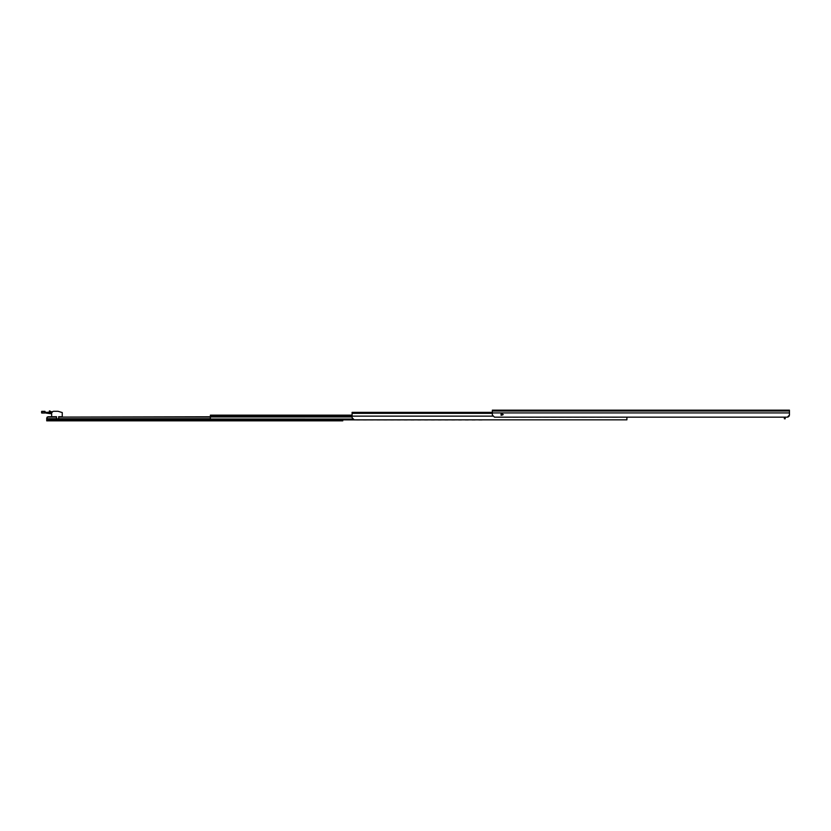 <?xml version="1.0" encoding="UTF-8"?>
<svg xmlns="http://www.w3.org/2000/svg" width="831" height="831" viewBox="0 0 831 831"><rect width="100%" height="100%" fill="white"/><g stroke="black" fill="none" stroke-linecap="round" stroke-linejoin="round"><path stroke-width="1.25" d="M788.141 416.996L789.45 415.043L789.45 410.161L492.357 410.161L492.357 415.043L494.487 417.162L787.331 417.162L789.45 415.043L789.45 413.423M787.331 417.162L785.202 417.162L785.202 418.772L784.36 418.772L784.36 417.162L626.896 417.162L626.896 419.842L354.214 419.842L352.095 417.713L352.095 412.363L492.357 412.363M501.062 415.271C503.877 414.804 503.877 414.347 501.062 413.88L501.062 415.271M789.014 416.331L789.45 415.043M612.27 417.162A1.06 1.049 0 0 0 612.468 417.183L617.142 417.183A1.06 1.049 0 0 0 617.34 417.162M604.625 417.162A1.06 1.049 0 0 0 604.833 417.183L609.497 417.183A1.06 1.049 0 0 0 609.705 417.162M596.99 417.162A1.06 1.049 0 0 0 597.188 417.183L601.862 417.183A1.06 1.049 0 0 0 602.06 417.162M589.345 417.162A1.06 1.049 0 0 0 589.553 417.183L594.217 417.183A1.06 1.049 0 0 0 594.425 417.162M581.71 417.162A1.06 1.049 0 0 0 581.908 417.183L586.582 417.183A1.06 1.049 0 0 0 586.779 417.162M574.076 417.162A1.06 1.049 0 0 0 574.273 417.183L578.937 417.183A1.06 1.049 0 0 0 579.145 417.162M566.43 417.162A1.06 1.049 0 0 0 566.638 417.183L571.302 417.183A1.06 1.049 0 0 0 571.499 417.162M558.796 417.162A1.06 1.049 0 0 0 558.993 417.183L563.667 417.183A1.06 1.049 0 0 0 563.865 417.162M551.15 417.162A1.06 1.049 0 0 0 551.358 417.183L556.022 417.183A1.06 1.049 0 0 0 556.219 417.162M543.516 417.162A1.06 1.049 0 0 0 543.713 417.183L548.387 417.183A1.06 1.049 0 0 0 548.585 417.162M535.87 417.162A1.06 1.049 0 0 0 536.078 417.183L540.742 417.183A1.06 1.049 0 0 0 540.95 417.162M528.236 417.162A1.06 1.049 0 0 0 528.433 417.183L533.107 417.183A1.06 1.049 0 0 0 533.305 417.162M520.59 417.162A1.06 1.049 0 0 0 520.798 417.183L525.462 417.183A1.06 1.049 0 0 0 525.67 417.162M512.956 417.162A1.06 1.049 0 0 0 513.153 417.183L517.827 417.183A1.06 1.049 0 0 0 518.025 417.162M505.321 417.162A1.06 1.049 0 0 0 505.518 417.183L510.182 417.183A1.06 1.049 0 0 0 510.39 417.162M497.676 417.162A1.06 1.049 0 0 0 497.883 417.183L502.547 417.183A1.06 1.049 0 0 0 502.745 417.162M478.583 419.842A1.06 1.06 0 0 0 478.947 419.904L481.918 419.884M478.947 419.904L481.918 419.904M471.79 419.842A1.06 1.06 0 0 0 472.153 419.904L475.124 419.904M464.996 419.842A1.06 1.06 0 0 0 465.37 419.904L468.341 419.904M458.203 419.842A1.06 1.06 0 0 0 458.577 419.904L461.548 419.904M451.42 419.842A1.06 1.06 0 0 0 451.784 419.904L454.754 419.904M444.627 419.842A1.06 1.06 0 0 0 444.99 419.904L447.961 419.904M437.833 419.842A1.06 1.06 0 0 0 438.207 419.904L441.178 419.904M431.05 419.842A1.06 1.06 0 0 0 431.414 419.904L434.384 419.904M424.257 419.842A1.06 1.06 0 0 0 424.62 419.904L427.591 419.904M417.463 419.842A1.06 1.06 0 0 0 417.837 419.904L420.808 419.904M410.67 419.842A1.06 1.06 0 0 0 411.044 419.904L414.015 419.904M403.887 419.842A1.06 1.06 0 0 0 404.25 419.904L407.221 419.904M397.093 419.842A1.06 1.06 0 0 0 397.457 419.904L400.428 419.904M390.3 419.842A1.06 1.06 0 0 0 390.674 419.904L393.645 419.904M383.507 419.842A1.06 1.06 0 0 0 383.88 419.904L386.851 419.904M376.723 419.842A1.06 1.06 0 0 0 377.087 419.904L380.058 419.904M369.93 419.842A1.06 1.06 0 0 0 370.294 419.904L373.264 419.904M363.137 419.842A1.06 1.06 0 0 0 363.511 419.904L366.481 419.884M363.511 419.904L366.481 419.904M356.354 419.842A1.06 1.06 0 0 0 356.717 419.904L359.688 419.884M356.717 419.904L359.688 419.904M472.153 419.884L475.124 419.884M465.37 419.884L468.341 419.884M458.577 419.884L461.548 419.884M451.784 419.884L454.754 419.884M444.99 419.884L447.961 419.884M438.207 419.884L441.178 419.884M431.414 419.884L434.384 419.884M424.62 419.884L427.591 419.884M417.837 419.884L420.808 419.884M411.044 419.884L414.015 419.884M404.25 419.884L407.221 419.884M397.457 419.884L400.428 419.884M390.674 419.884L393.645 419.884M383.88 419.884L386.851 419.884M377.087 419.884L380.058 419.884M370.294 419.884L373.264 419.884M352.095 415.157L210.378 415.157L210.378 419.946L482.936 419.842M210.378 415.916L352.095 415.916M62.263 416.767L58.658 416.705L58.658 418.855L56.529 418.855L56.529 416.705L48.001 416.767L46.723 418.035L46.723 420.839L342.756 420.839L342.756 419.946M339.786 420.839L339.786 419.946M210.378 417.089L58.7 417.089L210.378 416.767M58.7 417.089L58.7 418.928L56.487 418.928L56.487 416.767L47.149 417.089L46.723 418.741L56.487 418.741M47.149 417.089L56.487 417.089M62.263 416.705L62.263 412.56L58.014 411.293L53.776 411.293L58.014 411.293M51.647 413.713L50.057 413.641L51.647 413.713L51.647 415.001M51.647 416.705L51.647 413.412A2.119 2.119 0 0 1 53.776 411.293M45.684 413.028L50.057 413.641L44.729 412.394L52.041 412.186M41.55 412.82L44.729 413.028L41.55 412.82L41.758 411.335L44.729 411.335C40.916 411.335 40.916 411.335 44.729 411.335L44.729 412.186M52.374 412.186L49.445 410.867A8.279 8.279 0 0 0 49.268 411.76L49.164 412.186M49.268 412.072L52.135 412.103L49.445 410.867M45.331 412.186L44.947 411.335M50.016 413.641L51.647 413.506M784.36 417.505L785.202 417.505M492.357 412.934L789.45 412.934M492.357 411.023L789.45 411.023M352.095 416.134L492.658 416.134M352.095 413.339L492.357 413.339M210.378 419.208L352.708 419.208L210.378 419.188M46.723 419.011L352.552 419.042M210.378 416.954L352.095 416.954M210.378 416.653L352.095 416.653M210.378 416.341L352.095 416.341M210.378 415.739L352.095 415.739M58.7 418.741L210.378 418.741M46.723 419.676L210.378 419.676M56.487 418.866L58.7 418.866M44.729 412.394L51.917 412.394M41.55 411.542L44.729 411.542M44.729 411.335L41.758 411.335M44.729 413.028L41.758 413.028"/></g></svg>
